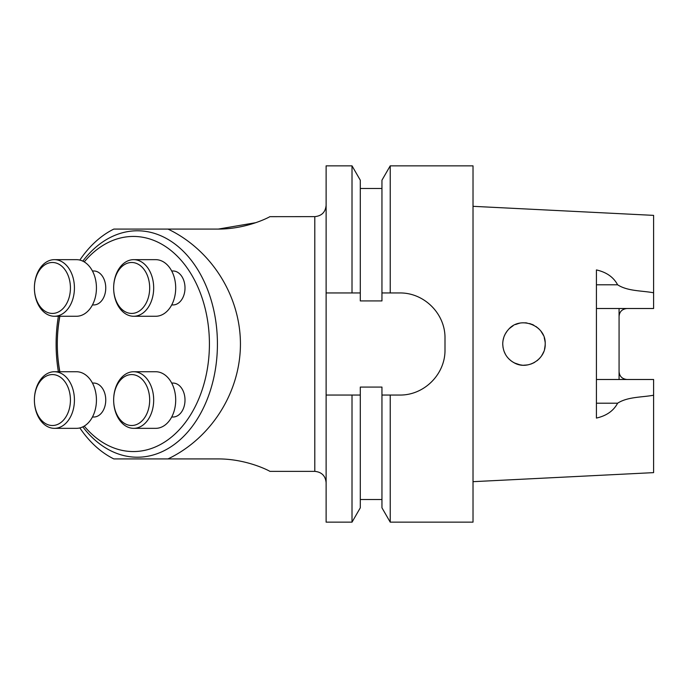 <?xml version="1.0" encoding="UTF-8"?>
<svg xmlns="http://www.w3.org/2000/svg" width="688" height="688" viewBox="0 0 688 688"><rect width="100%" height="100%" fill="white"/><g stroke="black" fill="none" stroke-linecap="round" stroke-linejoin="round"><path stroke-width="1.03" d="M390.225 522.149L381.952 507.813L381.952 395.05L390.225 395.05L381.952 395.05L381.952 387.077L360.297 387.077L360.297 395.05L352.015 395.05L352.015 522.149L326.121 522.149L326.121 165.851L352.015 165.851L352.015 292.95L360.297 292.95L360.297 300.923L381.952 300.923L381.952 292.95L390.225 292.95L381.952 292.95L381.952 180.187L390.225 165.851L390.225 292.95L399.711 292.95C424.212 292.598 445.385 313.805 444.998 338.238L444.998 349.762C445.368 374.212 424.195 395.411 399.711 395.05L390.225 395.05L390.225 522.149L473.017 522.149L473.017 165.851L390.225 165.851M509.55 328.417L512.379 326.215M515.518 324.53L518.941 323.377M522.51 322.827L526.071 322.878M529.605 323.541L532.856 324.719M535.969 326.49L538.661 328.683M541.026 331.367L542.909 334.42M544.242 337.722L545.016 341.282M545.18 344.817L544.741 348.352M543.718 351.766L542.196 354.879M540.089 357.803L537.62 360.254M534.653 362.344L531.42 363.875M527.98 364.846L524.368 365.225M520.885 365.001L516.645 363.926M515.295 363.376L512.164 361.647M514.581 363.04C527.842 370.316 545.859 359.119 545.188 344C546.22 325.415 520.214 315.319 508.441 329.526C504.717 333.611 502.816 338.436 502.739 344C503.091 352.617 507.039 358.964 514.581 363.04M507.254 330.911L505.233 334.015M503.874 337.146L503.014 340.594M502.739 344.172L503.057 347.655M503.994 351.181L505.482 354.432M508.613 358.654L511.253 360.994M514.332 362.92L520.051 364.864M523.482 365.225L527.111 364.993M530.715 364.124L533.802 362.808M536.967 360.779L539.452 358.517M541.645 355.748L543.391 352.566M544.509 349.323L545.128 345.66M545.102 342.091L544.905 340.543M543.245 335.116L542.617 333.869M539.323 329.346L538.145 328.202M533.793 325.183L532.065 324.383M526.965 322.99L525.254 322.81M519.664 323.214L518.339 323.532M513.059 325.785L510.29 327.763M502.833 342.039L503.04 340.448M504.218 336.217L505.37 333.766M502.808 342.323L503.083 340.216M504.657 335.194L505.474 333.577M522.347 365.165L520.506 364.941M626.992 379.492A7.929 7.929 0 0 1 624.498 379.088A7.929 7.929 0 0 0 626.992 379.492C622.098 378.95 619.458 376.31 619.071 371.572L619.071 316.428C619.449 311.698 622.09 309.058 626.992 308.508M473.017 481.677L653.6 472.63L653.6 379.492L596.427 379.492M596.427 308.508L653.6 308.508L653.6 215.37L473.017 206.323M619.071 308.508L619.071 316.428M619.071 371.572L619.071 379.492M653.6 395.222C641.715 397.423 627.697 396.718 617.609 403.202C613.55 410.839 606.489 415.801 596.427 418.072L596.427 269.928C606.489 272.199 613.55 277.161 617.609 284.798C627.697 291.282 641.715 290.577 653.6 292.778M326.121 395.05L360.297 395.05L360.297 507.813L352.015 522.149M352.015 165.851L360.297 180.187L360.297 292.95L326.121 292.95L352.015 292.95M171.69 383.061L172.998 383.061A16.985 12.006 90 0 1 185.003 400.038A16.985 12.006 90 0 1 172.998 417.023L171.69 417.023M118.929 382.029A25.473 18.017 -90 0 0 127.005 424.642A25.473 18.017 -90 0 0 149.064 393.45A25.473 18.017 -90 0 0 118.929 382.029M133.67 428.34L155.686 428.34A28.303 20.012 -90 0 0 174.176 410.874A28.303 20.012 -90 0 0 169.833 380.025A28.303 20.012 -90 0 0 155.686 371.735L133.67 371.735A28.303 20.012 90 0 1 147.817 380.025A28.303 20.012 90 0 1 152.16 410.874A28.303 20.012 90 0 1 133.67 428.34A28.303 20.012 90 0 1 113.649 400.038A28.303 20.012 90 0 1 119.514 380.025A28.303 20.012 90 0 1 133.67 371.735M92.441 270.977L93.74 270.977A16.985 12.006 90 0 1 105.754 287.962A16.985 12.006 90 0 1 93.74 304.939L92.441 304.939M65.154 305.971A25.473 18.017 -90 0 0 59.306 264.424A25.473 18.017 -90 0 0 34.4 287.962A25.473 18.017 -90 0 0 45.52 311.492A25.473 18.017 -90 0 0 65.154 305.971M54.412 316.265L76.428 316.265A28.303 20.012 -90 0 0 96.44 287.962A28.303 20.012 -90 0 0 76.428 259.66L54.412 259.66A28.303 20.012 90 0 1 72.902 277.126A28.303 20.012 90 0 1 68.568 307.975A28.303 20.012 90 0 1 54.412 316.265A28.303 20.012 90 0 1 40.265 307.975A28.303 20.012 90 0 1 34.4 287.962A28.303 20.012 90 0 1 54.412 259.66M218.277 458.913C248.127 458.93 270.926 471.762 269.902 471.366C270.952 471.779 248.119 458.922 218.277 458.913L168.001 458.913C211.388 438.144 240.413 392.1 240.439 344C240.413 295.9 211.388 249.856 168.001 229.087L218.277 229.087C248.127 229.07 270.926 216.238 269.902 216.634C270.952 216.221 248.119 229.078 218.277 229.087L255.85 222.671M269.902 471.366L314.794 471.366L314.794 216.634L269.834 216.668M79.851 260.073A121.707 86.06 90 0 1 113.821 229.087L168.001 229.087M168.001 458.913L113.821 458.913A121.707 86.06 90 0 1 79.851 427.927M58.377 371.735A121.707 86.06 90 0 1 58.377 316.265M82.818 261.139A113.219 80.057 90 0 1 169.317 240.189A113.219 80.057 90 0 1 217.425 344A113.219 80.057 90 0 1 169.317 447.811A113.219 80.057 90 0 1 82.818 426.861M59.753 371.735A113.219 80.057 90 0 1 57.31 344.009L57.31 344.009A113.219 80.057 90 0 1 59.753 316.265M59.882 316.265A107.56 76.05 -90 0 0 57.31 344A107.56 76.05 -90 0 0 57.31 344.009A107.56 76.05 -90 0 0 59.882 371.735M84.237 426.104A107.56 76.05 -90 0 0 165.361 441.576A107.56 76.05 -90 0 0 209.419 344A107.56 76.05 -90 0 0 165.361 246.424A107.56 76.05 -90 0 0 84.237 261.896M92.441 417.023L93.74 417.023A16.985 12.006 -90 0 0 105.754 400.038A16.985 12.006 -90 0 0 93.74 383.061L92.441 383.061M171.69 304.939L172.998 304.939A16.985 12.006 -90 0 0 184.092 294.455A16.985 12.006 -90 0 0 181.486 275.948A16.985 12.006 -90 0 0 172.998 270.977L171.69 270.977M118.929 305.971A25.473 18.017 -90 0 0 147.266 300.699A25.473 18.017 -90 0 0 136.327 263.358A25.473 18.017 -90 0 0 113.649 287.962A25.473 18.017 -90 0 0 118.929 305.971M133.67 316.265L155.686 316.265A28.303 20.012 -90 0 0 175.698 287.962A28.303 20.012 -90 0 0 155.686 259.66L133.67 259.66A28.303 20.012 90 0 1 153.682 287.962A28.303 20.012 90 0 1 133.67 316.265A28.303 20.012 90 0 1 119.514 307.975A28.303 20.012 90 0 1 113.649 287.962A28.303 20.012 90 0 1 119.514 267.95A28.303 20.012 90 0 1 133.67 259.66M65.154 382.029A25.473 18.017 -90 0 0 35.011 393.45A25.473 18.017 -90 0 0 57.078 424.642A25.473 18.017 -90 0 0 65.154 382.029M54.412 428.34L76.428 428.34A28.303 20.012 -90 0 0 90.584 420.05A28.303 20.012 -90 0 0 94.918 389.21A28.303 20.012 -90 0 0 76.428 371.735L54.412 371.735A28.303 20.012 90 0 1 68.568 380.025A28.303 20.012 90 0 1 68.568 420.05A28.303 20.012 90 0 1 54.412 428.34A28.303 20.012 90 0 1 34.4 400.038A28.303 20.012 90 0 1 54.412 371.735M596.427 284.798L617.609 284.798M596.427 403.202L617.609 403.202M360.297 188.469L381.952 188.469M360.297 499.531L381.952 499.531M314.794 216.634C321.674 215.963 325.45 212.188 326.121 205.308M314.794 471.366C321.674 472.037 325.45 475.812 326.121 482.692"/></g></svg>
